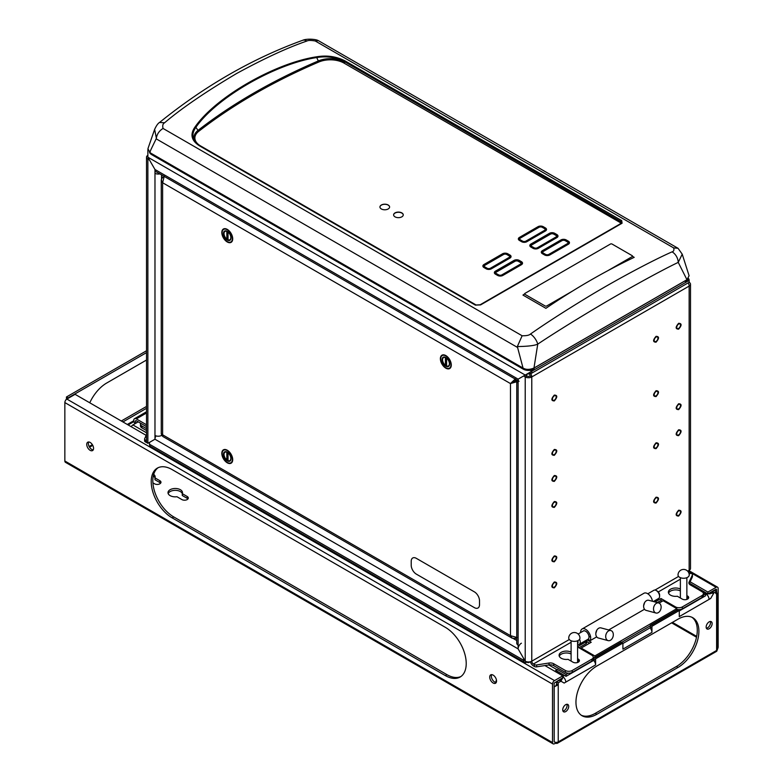 <?xml version="1.0" encoding="UTF-8"?>
<svg xmlns="http://www.w3.org/2000/svg" width="783" height="783" viewBox="0 0 783 783"><rect width="100%" height="100%" fill="white"/><g stroke="black" fill="none" stroke-linecap="round" stroke-linejoin="round"><path stroke-width="1.17" d="M521.4 643.205A4.639 2.672 120 0 0 518.121 648.882L523.582 658.346L523.582 660.245A4.639 2.672 120 0 0 524.541 662.369A4.639 2.672 120 0 0 526.861 662.134L527.302 661.88M224.222 457.331A5.432 3.132 180 0 1 225.67 459.533M148.692 158.606L147.87 159.086L147.87 443.325L149.504 442.375L149.504 444.274A4.639 2.672 120 0 0 150.463 446.398L524.541 662.369M149.504 442.375L154.975 439.224A4.639 2.672 -60 0 1 155.993 435.886M225.729 459.601L228.802 461.373M149.504 444.274L523.582 660.245L524.404 659.766M529.7 661.88A4.639 2.672 60 0 1 526.861 662.134L526.861 661.801M689.157 574.115L690.782 573.176A2.32 1.341 60 0 1 689.148 570.337L689.148 286.089A4.639 2.672 60 0 0 688.188 282.859L689.148 282.311L689.148 280.412A4.639 2.672 120 0 0 689.138 280.216L688.981 280.314M530.482 373.178A4.639 2.672 60 0 1 531.774 376.946L689.148 286.089A4.639 2.672 0 0 0 689.314 285.991A4.639 2.672 0 0 0 690.498 284.2A4.639 2.672 0 0 0 689.148 282.311L531.774 373.158L526.411 374.362L523.582 375.997L525.217 376.946A4.639 2.672 0 0 0 531.774 376.946L530.14 375.997A2.32 1.341 -120 0 0 528.907 373.462M687.689 571.179L689.148 570.337A4.639 2.672 0 0 0 690.498 568.438L690.498 284.2M690.782 573.176L691.732 573.724A2.398 1.38 0 0 1 692.436 574.702L692.436 576.591A2.398 1.38 180 0 1 692.358 576.954L689.157 583.834M662.359 601.197L660.989 600.404L660.989 598.515L675.523 606.903A4.825 2.789 0 0 0 682.355 606.903L701.989 595.569A4.825 2.789 0 0 0 703.398 593.602A4.825 2.789 0 0 0 701.989 591.625L690.293 584.881A4.825 2.789 180 0 1 688.883 582.904A4.825 2.789 180 0 1 689.05 582.19L692.358 575.055A2.398 1.38 0 0 0 692.436 574.702M703.398 593.602L703.398 595.491A4.825 2.789 180 0 1 701.989 597.468L682.355 608.802A4.825 2.789 180 0 1 676.796 609.321M660.989 598.515L655.009 601.961M660.989 600.404L657.25 602.567M680.378 589.031A7.243 4.179 180 0 0 672.617 588.376A7.243 4.179 180 0 0 668.379 592.183A7.243 4.179 180 0 0 677.334 596.245L682.247 599.083A3.768 2.173 0 0 0 687.572 599.083A3.768 2.173 0 0 0 687.572 596.01L686.867 595.599M680.378 590.92A7.243 4.179 0 0 0 668.565 593.123M687.572 596.01L687.572 597.899L686.867 597.488M552.446 586.007A2.643 1.527 120 0 0 554.315 587.084A2.643 1.527 120 0 0 556.184 583.844A2.643 1.527 120 0 0 554.315 582.758A2.643 1.527 120 0 0 552.446 586.007M676.757 514.235A2.643 1.527 120 0 0 678.626 515.312A2.643 1.527 120 0 0 680.496 512.072A2.643 1.527 120 0 0 678.626 510.996A2.643 1.527 120 0 0 676.757 514.235M676.757 433.792A2.643 1.527 120 0 0 678.626 434.868A2.643 1.527 120 0 0 680.496 431.629A2.643 1.527 120 0 0 678.626 430.552A2.643 1.527 120 0 0 676.757 433.792M552.446 505.554A2.643 1.527 120 0 0 554.315 506.64A2.643 1.527 120 0 0 556.184 503.4A2.643 1.527 120 0 0 554.315 502.314A2.643 1.527 120 0 0 552.446 505.554M676.757 407.767A2.643 1.527 120 0 0 678.626 408.843A2.643 1.527 120 0 0 680.496 405.604A2.643 1.527 120 0 0 678.626 404.517A2.643 1.527 120 0 0 676.757 407.767M676.757 327.314A2.643 1.527 120 0 0 678.626 328.4A2.643 1.527 120 0 0 680.496 325.16A2.643 1.527 120 0 0 678.626 324.074A2.643 1.527 120 0 0 676.757 327.314M552.446 399.085A2.643 1.527 120 0 0 554.315 400.162A2.643 1.527 120 0 0 556.184 396.922A2.643 1.527 120 0 0 554.315 395.846A2.643 1.527 120 0 0 552.446 399.085M552.446 479.529A2.643 1.527 120 0 0 554.315 480.615A2.643 1.527 120 0 0 556.184 477.366A2.643 1.527 120 0 0 554.315 476.289A2.643 1.527 120 0 0 552.446 479.529M552.446 453.474A2.643 1.527 120 0 0 554.315 454.551A2.643 1.527 120 0 0 556.184 451.311A2.643 1.527 120 0 0 554.315 450.235A2.643 1.527 120 0 0 552.446 453.474M654.187 394.73A2.643 1.527 120 0 0 656.056 395.816A2.643 1.527 120 0 0 657.935 392.577A2.643 1.527 120 0 0 656.056 391.49A2.643 1.527 120 0 0 654.187 394.73M654.187 340.341A2.643 1.527 120 0 0 656.056 341.427A2.643 1.527 120 0 0 657.935 338.187A2.643 1.527 120 0 0 656.056 337.101A2.643 1.527 120 0 0 654.187 340.341M552.446 559.943A2.643 1.527 120 0 0 554.315 561.029A2.643 1.527 120 0 0 556.184 557.78A2.643 1.527 120 0 0 554.315 556.703A2.643 1.527 120 0 0 552.446 559.943M654.187 501.208A2.643 1.527 120 0 0 656.056 502.285A2.643 1.527 120 0 0 657.935 499.045A2.643 1.527 120 0 0 656.056 497.968A2.643 1.527 120 0 0 654.187 501.208M654.187 446.819A2.643 1.527 120 0 0 656.056 447.896A2.643 1.527 120 0 0 657.935 444.656A2.643 1.527 120 0 0 656.056 443.579A2.643 1.527 120 0 0 654.187 446.819M549.03 663.025A4.825 2.789 180 0 1 553.698 663.749L565.385 670.493A4.825 2.789 0 0 0 572.216 670.493L591.84 659.159A4.825 2.789 0 0 0 593.26 657.191L593.26 659.08A4.825 2.789 180 0 1 591.84 661.058L572.216 672.391A4.825 2.789 180 0 1 565.385 672.391L553.698 665.638A4.825 2.789 0 0 0 549.03 664.914L549.03 663.025L536.678 664.933A2.398 1.38 0 0 1 534.368 664.581L533.419 664.023A2.32 1.341 60 0 1 531.774 661.185L569.29 639.525M577.59 646.66L585.968 641.825A2.398 1.38 0 0 0 586.673 640.846A2.398 1.38 0 0 0 586.369 640.181M577.59 646.993L591.84 655.214A4.825 2.789 0 0 1 593.26 657.191M577.59 658.689L578.294 659.1A3.768 2.173 0 0 1 578.294 662.173A3.768 2.173 0 0 1 572.96 662.173L568.047 659.335A7.243 4.179 180 0 1 559.091 655.273A7.243 4.179 180 0 1 563.339 651.466A7.243 4.179 180 0 1 571.101 652.122M571.101 654.011A7.243 4.179 0 0 0 559.277 656.223M578.294 659.1L578.294 660.989L577.59 660.588M549.03 664.914L536.678 666.832A2.398 1.38 180 0 1 534.368 666.47L533.419 665.922A4.639 2.672 60 0 1 530.365 661.743M161.533 434.34L161.533 435.436A4.639 2.672 180 0 1 154.975 435.436L154.975 439.224L518.121 648.882L525.217 661.185A4.639 2.672 0 0 0 525.403 661.292A4.639 2.672 0 0 0 531.774 661.185L531.774 376.946M518.121 648.882L518.121 645.104A4.639 2.672 180 0 1 516.76 643.205L516.76 381.047A4.639 2.672 0 0 0 518.121 382.946L518.121 379.158L526.01 374.597L526.01 376.486M517.054 380.107A4.639 2.672 0 0 0 516.76 381.047M515.635 380.871L516.76 379.941M525.217 661.185L525.217 376.946L526.861 375.997A2.32 1.341 0 0 0 530.14 375.997M686.564 280.901A4.639 2.672 60 0 1 687.22 281.528M534.104 368.039L685.399 280.686M586.673 640.846L586.673 642.745A2.398 1.38 180 0 1 585.968 643.724L578.95 647.776M688.463 278.494A4.639 2.672 -60 0 1 689.138 280.216M518.121 380.724L155.934 171.614A4.639 2.672 -60 0 1 154.975 169.5L147.87 157.187L147.87 149.622M519.08 381.282A4.639 2.672 120 0 1 518.121 379.158L531.774 371.269L531.774 373.158M530.15 370.33L531.774 371.269L689.148 280.412L687.513 279.472M147.87 157.187L525.217 375.057L526.861 374.108M686.613 280.843L687.503 281.361M518.121 379.158L154.975 169.5L149.504 160.035L147.87 159.086A4.639 2.672 180 0 1 146.509 157.187A4.639 2.672 180 0 1 147.39 155.621M154.975 439.224L147.87 443.325A4.639 2.672 180 0 1 146.509 441.436L146.509 157.187M154.975 169.5L154.975 173.278A4.639 2.672 0 0 0 159.879 173.895M161.533 174.844L161.533 178.602M146.509 434.682L144.689 438.617A2.398 1.38 0 0 0 144.601 438.979A2.398 1.38 0 0 0 145.305 439.958L145.305 441.847L146.225 442.375A4.639 2.672 -120 0 0 147.106 442.747M145.305 441.847A2.398 1.38 180 0 1 144.601 440.868L144.601 438.979M141.889 427.88A4.825 2.789 180 0 1 140.47 425.913L140.47 424.024A4.825 2.789 0 0 0 141.889 425.991L141.889 427.88L146.509 430.552M146.509 428.663L141.889 425.991M140.656 423.251A4.825 2.789 0 0 0 140.47 424.024M146.225 440.486L145.305 439.958M226.757 458.858L226.718 458.28M224.652 457.086L223.948 456.685M678.626 516.075C675.357 515.987 675.357 514.04 678.626 510.232C681.895 510.32 681.895 512.268 678.626 516.075M678.626 435.632C675.357 435.544 675.357 433.596 678.626 429.789C681.895 429.877 681.895 431.825 678.626 435.632M678.626 409.607C675.357 409.519 675.357 407.571 678.626 403.754C681.895 403.852 681.895 405.8 678.626 409.607M678.626 329.163C675.357 329.075 675.357 327.118 678.626 323.31C681.895 323.399 681.895 325.356 678.626 329.163M554.315 400.925C551.056 400.837 551.056 398.89 554.315 395.082C557.584 395.17 557.584 397.118 554.315 400.925M554.315 481.379C551.056 481.281 551.056 479.333 554.315 475.526C557.584 475.614 557.584 477.561 554.315 481.379M554.315 507.404C551.056 507.315 551.056 505.358 554.315 501.551C557.584 501.639 557.584 503.596 554.315 507.404M554.315 587.847C551.056 587.759 551.056 585.811 554.315 581.994C557.584 582.092 557.584 584.04 554.315 587.847M656.056 342.191C652.797 342.102 652.797 340.145 656.056 336.338C659.325 336.426 659.325 338.383 656.056 342.191M656.056 396.58C652.797 396.492 652.797 394.534 656.056 390.727C659.325 390.815 659.325 392.772 656.056 396.58M554.315 455.315C551.056 455.226 551.056 453.279 554.315 449.471C557.584 449.559 557.584 451.507 554.315 455.315M656.056 448.659C652.797 448.571 652.797 446.623 656.056 442.816C659.325 442.904 659.325 444.852 656.056 448.659M554.315 561.793C551.056 561.695 551.056 559.747 554.315 555.94C557.584 556.028 557.584 557.976 554.315 561.793M656.056 503.048C652.797 502.96 652.797 501.012 656.056 497.205C659.325 497.293 659.325 499.241 656.056 503.048M227.266 229.762A7.243 4.179 -120 0 0 222.137 232.727A7.243 4.179 -120 0 0 227.266 241.595A7.243 4.179 -120 0 0 232.385 238.639A7.243 4.179 -120 0 0 227.266 229.762M445.83 355.952A7.243 4.179 -120 0 0 440.702 358.908A7.243 4.179 -120 0 0 445.83 367.785A7.243 4.179 -120 0 0 450.949 364.829A7.243 4.179 -120 0 0 445.83 355.952M227.266 450.597A7.243 4.179 -120 0 0 222.137 453.553A7.243 4.179 -120 0 0 227.266 462.43A7.243 4.179 -120 0 0 232.385 459.474A7.243 4.179 -120 0 0 227.266 450.597M164.264 176.116L162.619 182.742L161.259 179.904L161.259 433.86L162.619 434.81L162.766 436.454L512.248 638.233L510.467 635.639L510.467 383.572L162.619 182.742L162.619 434.81L510.467 635.639L517.025 637.528M512.111 382.623L515.39 380.734L510.467 383.572L517.025 381.683M515.39 379.148L515.39 380.734L516.76 381.527M510.467 383.572L515.39 378.845M161.259 179.904L162.619 177.066L163.353 177.487M512.248 638.233L515.39 638.478L515.39 637.626M516.76 637.685L515.39 638.478M227.266 462.802A7.713 4.453 60 0 1 221.814 453.367A7.713 4.453 60 0 1 227.266 450.215A7.713 4.453 60 0 1 232.708 459.66A7.713 4.453 60 0 1 227.266 462.802M227.266 452.163A5.334 3.083 -120 0 0 223.488 454.336A5.334 3.083 -120 0 0 227.266 460.864A5.334 3.083 -120 0 0 231.034 458.691A5.334 3.083 -120 0 0 227.266 452.163M226.845 459.954A4.825 2.789 60 0 1 224.016 454.443A4.825 2.789 60 0 1 226.845 452.183L226.845 459.954M228.029 452.868A4.825 2.789 60 0 1 230.848 458.388A4.825 2.789 60 0 1 228.029 460.639L228.029 452.868M445.83 368.167A7.713 4.453 60 0 1 440.379 358.722A7.713 4.453 60 0 1 445.83 355.57A7.713 4.453 60 0 1 451.282 365.015A7.713 4.453 60 0 1 445.83 368.167M445.83 357.518A5.334 3.083 -120 0 0 442.052 359.691A5.334 3.083 -120 0 0 445.83 366.219A5.334 3.083 -120 0 0 449.599 364.046A5.334 3.083 -120 0 0 445.83 357.518M445.41 365.309A4.825 2.789 60 0 1 442.581 359.798A4.825 2.789 60 0 1 445.41 357.547L445.41 365.309M446.594 358.223A4.825 2.789 60 0 1 449.413 363.743A4.825 2.789 60 0 1 446.594 365.994L446.594 358.223M227.266 241.976A7.713 4.453 60 0 1 221.814 232.531A7.713 4.453 60 0 1 227.266 229.39A7.713 4.453 60 0 1 232.708 238.825A7.713 4.453 60 0 1 227.266 241.976M227.266 231.328A5.334 3.083 -120 0 0 223.488 233.5A5.334 3.083 -120 0 0 227.266 240.038A5.334 3.083 -120 0 0 231.034 237.856A5.334 3.083 -120 0 0 227.266 231.328M226.845 239.118A4.825 2.789 60 0 1 224.016 233.608A4.825 2.789 60 0 1 226.845 231.357L226.845 239.118M228.029 232.042A4.825 2.789 60 0 1 230.848 237.552A4.825 2.789 60 0 1 228.029 239.804L228.029 232.042M687.562 279.325A7.732 4.463 180 0 1 685.399 281.753L685.399 280.617M534.104 367.971L534.104 369.106A7.732 4.463 180 0 1 523.171 369.106L151.608 154.594A7.732 4.463 180 0 1 149.524 152.372M678.049 248.299L318.368 40.647L315.236 40.98C310.92 40.256 308.14 40.276 306.877 41.039C287.664 47.626 264.233 58.451 236.603 73.514C205.273 92.12 181.274 108.534 164.606 122.765C162.844 123.734 162.326 125.632 163.05 128.451L522.114 335.76C526.489 335.848 529.279 335.261 530.492 334.008C545.8 323.301 564.533 311.203 586.702 297.697C615.027 280.383 652.112 260.641 672.039 251.862C673.781 251.402 674.31 250.08 673.625 247.898L678.049 248.299L682.228 254.181L678.244 262.374L686.955 279.717L533.967 368.049C529.611 369.811 525.97 369.811 523.034 368.049L517.338 346.556L522.124 335.76M524.63 293.938L522.956 295.074L545.908 308.316C575.378 288.32 604.809 271.319 634.201 257.343L632.478 256.354M605.905 246.655L528.29 291.472M316.342 56.846C326.912 55.035 336.612 56.454 345.42 61.103L621.722 220.63L622.074 223.224L480.596 304.91L475.379 305.116L199.078 145.599C191.238 140.372 189.917 134.118 195.124 126.826C216.069 96.808 275.303 63.022 316.342 56.846A1.155 0.548 77.7 0 1 316.724 57.55C326.942 55.877 336.269 57.286 344.726 61.779L620.85 221.589L620.821 223.547M672.039 251.862A9.66 6.567 65.4 0 1 678.244 262.374C658.552 271.799 621.79 292.294 593.68 309.148C571.678 322.293 553.033 333.959 537.745 344.129L533.967 368.049M682.228 254.181L689.099 275.753L686.955 279.717M306.877 41.039A9.66 6.058 -110.1 0 0 302.581 40.334A9.66 6.058 -110.1 0 0 302.571 40.334C252.488 58.529 204.803 85.905 159.536 122.471L159.526 122.471C158.009 123.323 156.375 125.613 154.633 129.371L156.355 138.151C157.031 134.03 159.262 130.79 163.05 128.451M164.606 122.765L159.536 122.471M156.355 138.151L156.169 138.816C149.788 151.961 150.228 150.825 150.052 152.714L147.938 148.682L154.633 129.371M523.034 368.049L150.052 152.714M517.338 346.556C527.801 346.409 534.603 345.597 537.745 344.129A9.66 4.483 55.4 0 0 530.492 334.008M198.04 131.896L198.011 130.399A20.143 11.628 180 0 0 194.047 137.475A20.143 11.628 180 0 0 199.949 145.56L199.782 145.462C192.227 140.451 190.925 134.402 195.877 127.316C216.734 97.376 275.782 63.687 316.724 57.55L318.309 60.957A20.143 11.628 180 0 1 344.559 62.072L344.54 63.413M620.85 223.527A2.369 1.37 0 0 0 620.85 221.589L344.726 61.779A1.155 0.666 120 0 1 345.42 61.103M621.722 220.63A1.155 0.666 120 0 0 621.027 221.295L621.379 223.224L480.136 304.773L476.084 304.978L449.354 289.544M622.074 223.224A1.155 0.842 -120 0 0 621.379 223.224M480.596 304.91L476.084 304.978L199.782 145.462A1.155 0.666 -60 0 0 199.078 145.599M195.124 126.826A1.155 0.734 39.6 0 1 195.877 127.316L198.011 130.399A579.616 334.635 180 0 1 318.309 60.957L318.329 62.219M195.114 136.271A20.094 11.598 0 0 0 194.204 138.757M482.886 266.103A3.709 2.143 180 0 1 483.963 264.674L502.549 253.946A3.709 2.143 180 0 1 507.795 253.946L509.978 255.209A3.709 2.143 180 0 1 511.064 256.638M483.581 266.103A3.015 1.742 0 0 0 484.462 267.414L486.644 268.677A3.015 1.742 0 0 0 490.902 268.677L509.488 257.95A3.015 1.742 0 0 0 510.359 256.638M200.517 145.883A19.321 11.158 180 0 1 198.676 131.368A578.784 334.155 180 0 1 318.798 62.014A19.321 11.158 180 0 1 343.972 63.08L619.725 222.284A2.32 1.341 180 0 1 619.735 224.173M395.014 216.842A4.825 2.789 0 0 0 401.845 216.842A4.825 2.789 0 0 0 401.845 212.907A4.825 2.789 0 0 0 395.014 212.907A4.825 2.789 0 0 0 395.014 216.842M381.35 208.963A4.825 2.789 0 0 0 388.182 208.963A4.825 2.789 0 0 0 388.182 205.019A4.825 2.789 0 0 0 381.35 205.019A4.825 2.789 0 0 0 381.35 208.963M549.813 254.955L568.389 244.227A3.709 2.143 0 0 0 568.389 241.203L566.197 239.941A3.709 2.143 0 0 0 560.961 239.941L542.374 250.668A3.709 2.143 0 0 0 542.374 253.692L544.567 254.955A3.709 2.143 0 0 0 549.813 254.955M538.332 248.328L556.909 237.601A3.709 2.143 0 0 0 556.909 234.577L554.726 233.314A3.709 2.143 0 0 0 549.48 233.314L530.903 244.042A3.709 2.143 0 0 0 530.903 247.066L533.086 248.328A3.709 2.143 0 0 0 538.332 248.328M526.861 241.702L545.438 230.975A3.709 2.143 0 0 0 545.438 227.951L543.255 226.688A3.709 2.143 0 0 0 538.009 226.688L519.432 237.415A3.709 2.143 0 0 0 519.432 240.44L521.615 241.702A3.709 2.143 0 0 0 526.861 241.702M502.872 275.43L521.449 264.703A3.709 2.143 0 0 0 521.449 261.679L519.266 260.416A3.709 2.143 0 0 0 514.02 260.416L495.443 271.143A3.709 2.143 0 0 0 495.443 274.167L497.626 275.43A3.709 2.143 0 0 0 502.872 275.43M491.401 268.804L509.978 258.077A3.709 2.143 0 0 0 509.978 255.052L507.795 253.79A3.709 2.143 0 0 0 502.549 253.79L483.963 264.517A3.709 2.143 0 0 0 483.963 267.541L486.155 268.804A3.709 2.143 0 0 0 491.401 268.804M549.314 254.671A3.015 1.742 180 0 1 545.056 254.671L542.873 253.408A3.015 1.742 180 0 1 542.873 250.951L561.45 240.224A3.015 1.742 180 0 1 565.708 240.224L567.9 241.487A3.015 1.742 180 0 1 567.9 243.944L549.314 254.671M543.363 253.124L545.545 254.387A2.32 1.341 0 0 0 548.824 254.387L567.401 243.66A2.32 1.341 0 0 0 567.401 241.771L565.218 240.508A2.32 1.341 0 0 0 561.94 240.508L543.363 251.235A2.32 1.341 0 0 0 543.363 253.124M537.843 248.045A3.015 1.742 180 0 1 533.585 248.045L531.393 246.782A3.015 1.742 180 0 1 531.393 244.325L549.969 233.598A3.015 1.742 180 0 1 554.237 233.598L556.419 234.861A3.015 1.742 180 0 1 556.419 237.318L537.843 248.045M537.353 247.761L555.93 237.034A2.32 1.341 0 0 0 555.93 235.145L553.747 233.882A2.32 1.341 0 0 0 550.469 233.882L531.892 244.609A2.32 1.341 0 0 0 531.892 246.498L534.075 247.761A2.32 1.341 0 0 0 537.353 247.761M526.372 241.418A3.015 1.742 180 0 1 522.104 241.418L519.922 240.156A3.015 1.742 180 0 1 519.922 237.699L538.498 226.972A3.015 1.742 180 0 1 542.756 226.972L544.948 228.235A3.015 1.742 180 0 1 544.948 230.691L526.372 241.418M538.988 227.256L520.411 237.983A2.32 1.341 0 0 0 520.411 239.872L522.594 241.135A2.32 1.341 0 0 0 525.873 241.135L544.459 230.408A2.32 1.341 0 0 0 544.459 228.519L542.267 227.256A2.32 1.341 0 0 0 538.988 227.256M502.383 275.146A3.015 1.742 180 0 1 498.115 275.146L495.933 273.884A3.015 1.742 180 0 1 495.933 271.427L514.509 260.7A3.015 1.742 180 0 1 518.777 260.7L520.959 261.962A3.015 1.742 180 0 1 520.959 264.419L502.383 275.146M520.47 262.246L518.277 260.984A2.32 1.341 0 0 0 514.999 260.984L496.422 271.711A2.32 1.341 0 0 0 496.422 273.6L498.614 274.862A2.32 1.341 0 0 0 501.893 274.862L520.47 264.135A2.32 1.341 0 0 0 520.47 262.246M490.902 268.52A3.015 1.742 180 0 1 486.644 268.52L484.462 267.257A3.015 1.742 180 0 1 484.462 264.801L503.038 254.074A3.015 1.742 180 0 1 507.296 254.074L509.488 255.336A3.015 1.742 180 0 1 509.488 257.793L490.902 268.52M508.989 255.62L506.807 254.358A2.32 1.341 0 0 0 503.528 254.358L484.951 265.085A2.32 1.341 0 0 0 484.951 266.974L487.134 268.236A2.32 1.341 0 0 0 490.412 268.236L508.989 257.509A2.32 1.341 0 0 0 508.989 255.62M542.688 252.253A2.32 1.341 180 0 1 543.363 251.392L561.94 240.665A2.32 1.341 180 0 1 565.218 240.665L567.401 241.927A2.32 1.341 180 0 1 568.076 242.799M484.276 266.103A2.32 1.341 180 0 1 484.951 265.241L503.528 254.514A2.32 1.341 180 0 1 506.807 254.514L508.989 255.777A2.32 1.341 180 0 1 509.664 256.638M531.217 245.676A2.32 1.341 180 0 1 531.892 244.864L550.469 234.137A2.32 1.341 180 0 1 553.747 234.137L555.93 235.399A2.32 1.341 180 0 1 556.596 236.212M519.736 238.962A2.32 1.341 180 0 1 520.411 238.042L538.988 227.324A2.32 1.341 180 0 1 542.267 227.324L544.459 228.577A2.32 1.341 180 0 1 545.134 229.497M495.766 272.807A2.32 1.341 180 0 1 496.422 272.024L514.999 261.297A2.32 1.341 180 0 1 518.277 261.297L520.47 262.559A2.32 1.341 180 0 1 521.126 263.342M379.941 207.035A4.825 2.789 180 0 1 382.956 204.5A4.825 2.789 180 0 1 388.182 205.107A4.825 2.789 180 0 1 389.591 207.035M393.595 214.973A4.825 2.789 180 0 1 396.658 212.467A4.825 2.789 180 0 1 401.845 213.093A4.825 2.789 180 0 1 403.255 214.973M541.298 252.253A3.709 2.143 180 0 1 542.374 250.824L560.961 240.097A3.709 2.143 180 0 1 566.197 240.097L568.389 241.36A3.709 2.143 180 0 1 569.476 242.799M541.993 252.253A3.015 1.742 0 0 0 542.873 253.565L545.056 254.827A3.015 1.742 0 0 0 549.314 254.827L567.9 244.1A3.015 1.742 0 0 0 568.771 242.799M529.817 245.637A3.709 2.143 180 0 1 530.903 244.198L549.48 233.471A3.709 2.143 180 0 1 554.726 233.471L556.909 234.734A3.709 2.143 180 0 1 557.995 236.172M530.512 245.637A3.015 1.742 0 0 0 531.393 246.939L533.585 248.201A3.015 1.742 0 0 0 537.843 248.201L556.419 237.474A3.015 1.742 0 0 0 557.3 236.172M518.346 239.011A3.709 2.143 180 0 1 519.432 237.572L538.009 226.845A3.709 2.143 180 0 1 543.255 226.845L545.438 228.107A3.709 2.143 180 0 1 546.524 229.546M519.041 239.011A3.015 1.742 0 0 0 519.922 240.312L522.104 241.575A3.015 1.742 0 0 0 526.372 241.575L544.948 230.858A3.015 1.742 0 0 0 545.829 229.546M494.357 272.729A3.709 2.143 180 0 1 495.443 271.3L514.02 260.573A3.709 2.143 180 0 1 519.266 260.573L521.449 261.835A3.709 2.143 180 0 1 522.535 263.264M495.052 272.729A3.015 1.742 0 0 0 495.933 274.04L498.115 275.303A3.015 1.742 0 0 0 502.383 275.303L520.959 264.576A3.015 1.742 0 0 0 521.84 263.264M572.304 291.198L546.74 305.957A1.155 0.666 180 0 1 545.095 305.957L524.962 294.339A1.155 0.666 180 0 1 524.962 293.39L610.417 244.051A1.155 0.666 180 0 1 612.061 244.051L632.194 255.679A1.155 0.666 180 0 1 632.194 256.618L607.853 270.673M445.361 575.114L474.381 591.86A7.262 4.189 60 0 1 479.509 600.757L479.509 604.672A7.262 4.189 60 0 1 474.381 607.637L416.35 574.135A7.262 4.189 60 0 1 411.212 565.238L411.212 561.323A7.262 4.189 60 0 1 416.35 558.357L445.361 575.114M146.196 435.368L75.099 394.329L66.878 399.076A2.858 1.654 120 0 0 64.852 402.579L64.852 461.001A2.858 1.654 120 0 0 65.449 462.313L553.092 743.85A2.858 1.654 120 0 0 554.521 743.713L556.008 743.184A2.574 1.488 -120 0 0 557.3 743.312A2.574 1.488 -120 0 0 557.829 742.127L558.24 741.893A2.858 1.654 180 0 1 557.163 742.284A2.858 1.654 180 0 1 554.198 741.893L554.198 686.828L558.24 684.782L558.24 682.756L560.941 681.2L564.171 683.06L595.589 664.924A4.561 2.633 -120 0 0 593.651 660.392M544.89 665.56L562.742 675.866L554.521 680.613A2.858 1.654 120 0 0 552.504 684.117L552.504 742.538A2.858 1.654 120 0 0 553.092 743.85M489.718 677.08A4.825 2.789 -120 0 0 491.822 681.944A4.825 2.789 -120 0 0 495.551 683.236A4.825 2.789 -120 0 0 496.549 681.024A4.825 2.789 -120 0 0 494.435 676.16A4.825 2.789 -120 0 0 490.716 674.868A4.825 2.789 -120 0 0 489.718 677.08M86.737 444.421A4.825 2.789 -120 0 0 88.851 449.285A4.825 2.789 -120 0 0 92.57 450.577A4.825 2.789 -120 0 0 93.569 448.365A4.825 2.789 -120 0 0 91.464 443.501A4.825 2.789 -120 0 0 87.735 442.209A4.825 2.789 -120 0 0 86.737 444.421M172.113 517.847A29.558 17.069 -120 0 1 152.802 491.802A29.558 17.069 -120 0 1 157.334 468.117A29.558 17.069 -120 0 1 172.113 469.585L445.321 627.32A29.558 17.069 -120 0 1 464.632 653.365A29.558 17.069 -120 0 1 460.101 677.05A29.558 17.069 -120 0 1 445.321 675.582L172.113 517.847L173.728 516.917L446.936 674.652A29.558 17.069 -120 0 0 460.884 676.541M562.742 675.866L562.742 677.726L554.11 683.187L554.198 741.844M491.665 674.643A4.825 2.789 -120 0 0 491.332 676.15A4.825 2.789 -120 0 0 496.216 682.531M88.685 441.984A4.825 2.789 -120 0 0 88.352 443.491A4.825 2.789 -120 0 0 93.236 449.873M158.166 467.686A29.558 17.069 -120 0 0 154.643 491.607A29.558 17.069 -120 0 0 173.728 516.917M555.724 742.353L555.724 743.018M187.94 498.957A3.768 2.173 0 0 0 187.196 498.35L182.282 495.512L182.282 493.652A7.243 4.179 0 0 0 182.488 492.664A7.243 4.179 0 0 0 175.245 488.484A7.243 4.179 0 0 0 168.002 492.664A7.243 4.179 0 0 0 176.958 496.735L181.871 499.564A3.768 2.173 0 0 0 185.972 500.043A3.768 2.173 0 0 0 188.302 498.027A3.768 2.173 0 0 0 187.196 496.491L182.282 493.652M182.302 493.593A7.243 4.179 0 0 0 175.245 490.344A7.243 4.179 0 0 0 168.179 493.593M160.613 483.189A3.768 2.173 0 0 0 159.879 482.582L154.965 479.744L154.965 477.884A7.243 4.179 0 0 0 155.171 476.896A7.243 4.179 0 0 0 153.683 474.361M154.985 477.826A7.243 4.179 0 0 0 153.292 475.947M671.618 622.847L696.518 637.225M89.565 447.21L92.766 445.361M128.128 424.944L133.932 421.587M496.481 680.231A7.243 4.179 0 0 0 495.845 681.944A7.243 4.179 0 0 0 495.913 682.502M152.9 482.847L154.545 483.796A3.768 2.173 0 0 0 158.655 484.266A3.768 2.173 0 0 0 160.975 482.259A3.768 2.173 0 0 0 159.879 480.713L154.965 477.884M557.3 743.312L716.494 651.397A2.574 1.488 -120 0 0 717.022 650.223L716.983 650.193M717.453 593.201L717.453 649.293A2.858 1.654 -0 0 1 717.297 649.831A2.858 1.654 180 0 1 716.611 650.458L717.022 650.223M709.868 593.925L712.295 591.948L713.91 592.878L716.611 591.322L716.611 650.458L558.24 741.893L558.24 684.782L556.625 683.853L556.625 681.827L558.24 682.756M709.075 599.396L710.69 598.466L713.91 592.878L706.452 594.228A4.561 2.633 60 0 1 709.075 599.396L679.272 616.603L679.272 610.515L651.945 626.292L651.945 632.351A4.561 2.633 -120 0 0 650.017 627.849M596.852 714.282A29.558 17.069 120 0 1 582.072 715.75A29.558 17.069 120 0 1 577.551 692.064A29.558 17.069 120 0 1 596.852 666.02L678 619.167A29.558 17.069 120 0 1 692.779 617.709A29.558 17.069 120 0 1 697.31 641.385A29.558 17.069 120 0 1 678 667.439L596.852 714.282L595.246 713.352L676.385 666.509A29.558 17.069 120 0 0 695.47 641.189A29.558 17.069 120 0 0 691.947 617.278M706.149 627.046A4.228 2.447 120 0 0 707.029 628.984A4.228 2.447 120 0 0 710.289 627.849A4.228 2.447 120 0 0 712.139 623.591A4.228 2.447 120 0 0 711.258 621.653A4.228 2.447 120 0 0 707.998 622.788A4.228 2.447 120 0 0 706.149 627.046M562.723 709.858A4.228 2.447 120 0 0 563.594 711.796A4.228 2.447 120 0 0 566.853 710.661A4.228 2.447 120 0 0 568.703 706.403A4.228 2.447 120 0 0 567.822 704.465A4.228 2.447 120 0 0 564.563 705.6A4.228 2.447 120 0 0 562.723 709.858M556.625 681.827L559.326 680.27L560.941 681.2L563.163 676.962A4.561 2.633 -120 0 0 562.742 676.659M712.295 591.948L715.006 590.392L716.611 591.322M581.289 715.241A29.558 17.069 120 0 0 595.246 713.352M562.948 711.052A4.228 2.447 120 0 0 567.088 705.473A4.228 2.447 120 0 0 566.863 704.279M706.383 628.24A4.228 2.447 120 0 0 710.524 622.661A4.228 2.447 120 0 0 710.289 621.467M562.067 678.117L562.556 678.401L562.556 677.833M705.591 593.964L698.925 589.863M557.594 671.462L556.351 672.176M559.326 680.27L561.245 679.781L563.163 676.962A4.561 2.633 60 0 1 565.776 682.13M705.855 593.817A4.561 2.633 60 0 1 706.452 594.228M677.657 611.445L677.657 609.585L650.34 625.363L650.34 628.22M595.589 664.924L595.589 658.826L622.906 643.058L622.906 649.146L651.945 632.38M621.291 643.988L621.291 642.129L593.974 657.896L593.974 660.764M556.008 743.184L556.008 742.372M556.625 683.853L555.803 685.898L554.11 686.877M717.453 649.068A2.858 1.654 120 0 0 718.148 646.905L718.148 588.483A2.858 1.654 120 0 0 717.551 587.172A2.858 1.654 120 0 0 716.122 587.319L707.901 592.065L707.901 593.925L698.818 588.679M716.533 591.273L716.533 589.413M690.107 581.789L707.901 592.065M696.684 636.383L672.44 622.377M716.122 589.178L707.901 593.925M146.509 350.764L66.467 396.971L66.467 399.31A2.858 1.654 0 0 0 65.655 400.25M146.509 406.446L121.296 421M146.509 352.624L68.082 397.911L66.467 396.971M133.766 420.745L127.306 424.474M92.355 444.646L89.154 446.496M89.761 402.795A29.558 17.069 120 0 1 106.694 383.024L146.509 360.033M146.509 408.305L122.911 421.929M548.805 664.953L556.782 669.563L556.782 671.423L556.782 669.563A2.858 1.654 120 0 0 555.147 671.481M557.163 669.348L566.04 674.466L566.04 676.336L557.163 671.207M566.04 676.336L595.589 659.276M622.906 643.499L651.945 626.733M679.272 610.955L705.591 595.765L705.591 593.896L702.87 592.33M698.446 589.589L699.004 589.051A2.858 1.654 120 0 0 698.514 588.415A2.858 1.654 120 0 0 697.085 588.552L696.88 588.679M566.04 674.466L568.262 673.184M593.26 658.757L678.401 609.595M703.398 595.168L705.591 593.896M556.782 671.423L556.39 671.971M697.085 588.796L689.324 584.069M700.198 590.548L701.128 590.01M699.395 590.088L699.513 589.08M570.386 640.416A5.598 3.23 0 0 0 576.484 641.12A5.598 3.23 0 0 0 579.949 638.125A5.598 5.598 0 0 0 577.149 633.281A5.598 5.598 0 0 0 568.742 638.125A5.598 3.23 180 0 0 570.386 640.416M679.664 577.325A5.598 3.23 0 0 0 685.771 578.02A5.598 3.23 0 0 0 689.226 575.035A5.598 5.598 0 0 0 686.427 570.181A5.598 5.598 0 0 0 678.019 575.035A5.598 3.23 180 0 0 679.664 577.325M586.996 639.819L591.224 642.256L581.172 648.07L581.172 649.058M589.002 637.108L590.47 636.256M676.796 608.636L676.796 610.525L594.835 657.847L594.835 655.948L676.796 608.636L663.132 600.747L659.071 603.086M594.835 655.948L581.172 648.07M581.955 649.508L582.816 649.009M589.589 643.205L586.673 641.522M580.634 632.566A7.106 4.101 60 0 1 582.102 628.974A7.106 4.101 60 0 1 588.933 632.615A7.106 4.101 60 0 1 589.707 640.905L588.385 639.026A4.796 2.77 -120 0 0 587.651 633.134A4.796 2.77 -120 0 0 582.914 631.245M644.644 602.538A7.106 4.101 60 0 1 644.634 602.528L643.636 605.758M582.102 628.974L643.949 593.26A7.106 4.101 60 0 1 649.029 594.757A7.106 4.101 60 0 1 652.464 601.285M644.507 609.262L608.665 629.963M596.705 636.873L589.707 640.905M596.852 630.109L595.824 633.369M647.795 593.788L653.883 590.274A4.737 2.731 60 0 1 656.252 590.509L657.348 591.136A3.191 1.84 60 0 1 659.599 595.041L659.599 596.303A4.737 2.731 60 0 1 658.62 598.466L653.345 601.52M657.348 591.136L656.252 590.509A4.737 2.731 60 0 1 659.599 596.303M577.59 643.44A3.191 1.84 -120 0 0 577.785 640.68M577.59 644.35A4.737 2.731 -120 0 0 579.283 644.282A4.737 2.731 -120 0 0 579.547 639.32M578.138 634.005L583.286 631.029A4.737 2.731 60 0 1 585.655 631.264A4.737 2.731 60 0 1 588.747 635.434A4.737 2.731 60 0 1 588.023 639.231L579.283 644.282M646.474 600.669A5.217 3.69 -75 0 1 648.774 600.297L658.679 602.949A5.217 3.69 -75 0 1 661.126 607.373A5.217 3.69 -75 0 1 658.278 612.649A5.217 3.69 105 0 1 655.978 613.02L646.083 610.368A5.217 3.69 105 0 1 643.626 605.954A5.217 3.69 105 0 1 646.474 600.669M655.978 613.02A5.217 3.69 105 0 1 653.521 608.606A5.217 3.69 105 0 1 656.369 603.321A5.217 3.69 -75 0 1 658.679 602.949M610.867 630.55L600.972 627.897A5.217 3.69 -75 0 0 598.662 628.269A5.217 3.69 105 0 0 595.814 633.555A5.217 3.69 105 0 0 598.271 637.979L608.166 640.631A5.217 3.69 105 0 0 610.466 640.249A5.217 3.69 -75 0 0 613.314 634.974A5.217 3.69 -75 0 0 610.867 630.55A5.217 3.69 -75 0 0 608.557 630.922A5.217 3.69 105 0 0 605.709 636.207A5.217 3.69 105 0 0 608.166 640.631M146.509 426.637L136.32 420.755A1.351 0.783 -120 0 0 135.361 421.303A1.351 0.783 -120 0 0 136.32 422.957L132.904 424.934A2.858 1.654 120 0 0 131.299 426.774M136.32 422.957L138.229 421.851M135.048 423.691A3.631 2.095 60 0 1 134.5 418.709A3.631 2.095 60 0 1 136.32 418.885L146.509 424.778M161.533 435.436L162.472 435.984M513.511 638.654L516.76 640.533M692.358 575.055L692.358 576.954M689.05 583.629L689.05 582.19M701.989 595.569L701.989 597.468M682.355 606.903L682.355 608.802M675.523 606.903L675.523 607.902M658.297 591.928L680.378 579.175M654.97 590.059L678.577 576.435M533.419 664.023L571.101 642.275M536.678 664.933L536.678 666.832M534.368 664.581L534.368 666.47M518.121 645.104L518.121 382.946M553.698 665.638L553.698 663.749M565.385 670.493L565.385 672.391M572.216 670.493L572.216 672.391M591.84 659.159L591.84 661.058M585.968 641.825L585.968 643.724M154.975 435.436L154.975 173.278M151.608 153.615L151.608 154.594M523.171 368.127L523.171 369.106M315.236 40.98L673.625 247.898M156.169 138.816L517.436 347.388M475.379 305.116A1.155 0.666 -60 0 1 476.084 304.978M66.878 399.076L554.521 680.613M64.852 402.579L552.504 684.117M64.852 461.001L552.504 742.538M187.196 498.35L187.196 496.491M159.879 482.582L159.879 480.713M562.742 676.434L564.484 675.435M678 667.439L676.385 666.509M689.686 572.05L716.122 587.319M445.321 675.582L446.936 674.652M132.904 424.934L146.509 432.784M136.32 418.885L146.509 413.003M526.695 374.597L526.695 376.094M155.719 435.788L154.975 436.219M318.015 40.481C315.324 39.062 306.359 38.553 302.581 40.334M715.721 593.573L716.866 593.201L715.721 592.829M689.187 570.797L717.551 587.172M689.461 583.188L698.514 588.415M577.59 662.496L577.59 640.768M571.101 661.097L571.101 640.768M686.867 599.396L686.867 577.668M680.378 598.006L680.378 577.668M134.5 418.709L146.509 411.78"/></g></svg>
